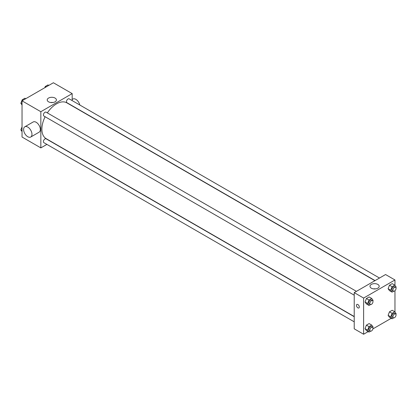 <?xml version="1.0" encoding="UTF-8"?>
<svg xmlns="http://www.w3.org/2000/svg" width="417" height="417" viewBox="0 0 417 417"><rect width="100%" height="100%" fill="white"/><g stroke="black" fill="none" stroke-linecap="round" stroke-linejoin="round"><path stroke-width="0.63" d="M46.897 144.391L40.84 147.889L22.038 137.031L22.038 100.846L53.376 82.754L72.177 93.611L72.177 100.606M45.119 116.734A20.683 11.942 120 0 0 41.888 129.192A20.683 11.942 120 0 0 46.167 138.663L354.221 316.513M374.904 280.693L66.85 102.837A20.683 11.942 120 0 0 47.335 112.892M40.84 147.889L40.84 111.704L72.177 93.611M379.501 278.035L69.149 98.855A2.215 1.277 120 0 0 67.445 99.449A2.215 1.277 120 0 0 66.475 101.68A2.215 1.277 120 0 0 66.934 102.697L375.071 280.594M354.221 316.706L46.084 138.804A2.215 1.277 120 0 0 44.379 139.398A2.215 1.277 120 0 0 43.41 141.629A2.215 1.277 120 0 0 43.868 142.645L354.221 321.825M354.221 295.189L43.868 116.009A2.215 1.277 -60 0 1 43.868 113.45A2.215 1.277 -60 0 1 46.084 112.173L356.436 291.353M40.84 111.704L22.038 100.846M48.56 101.821A4.597 2.653 180 0 1 47.21 99.944A4.597 2.653 180 0 1 51.812 97.286A4.597 2.653 180 0 1 56.41 99.944A4.597 2.653 180 0 1 53.569 102.394A4.597 2.653 180 0 1 48.56 101.821M24.827 126.789L33.188 121.967A5.911 3.414 60 0 1 37.739 123.547A5.911 3.414 60 0 1 40.319 129.494A5.911 3.414 60 0 1 39.094 132.199L30.738 137.026A5.911 3.414 60 0 1 24.827 133.612A5.911 3.414 60 0 1 24.827 126.789A5.911 3.414 60 0 1 29.383 128.373A5.911 3.414 60 0 1 31.963 134.321A5.911 3.414 60 0 1 30.738 137.026M79.819 105.016A5.911 3.414 -120 0 0 72.881 99.048L72.177 99.455M50.697 102.519A4.597 2.653 180 0 1 52.923 102.519M368.19 331.609L363.624 334.246L354.221 328.82L354.221 292.63L385.558 274.537L394.962 279.969L394.962 285.379M391.255 318.291L372.907 328.888M389.468 290.628L388.112 288.7L389.468 285.202L392.183 283.633L389.468 285.202L388.112 288.7L389.468 290.628L392.079 292.135L390.724 290.206L392.079 286.708L394.795 285.139L396.15 287.073L395.915 287.683M366.402 330.577L365.047 328.648L366.402 325.151L369.118 323.582L366.402 325.151L365.047 328.648L366.402 330.577L369.014 332.088L367.658 330.155L369.014 326.657L371.729 325.093L373.085 327.022L372.85 327.632M394.962 290.685L394.962 312.015M363.624 334.246L363.624 298.061L394.962 279.969M389.468 317.264L388.112 315.33L389.468 311.833L392.183 310.269L389.468 311.833L388.112 315.33L389.468 317.264L392.079 318.77L390.724 316.837L392.079 313.339L394.795 311.775L396.15 313.704L395.915 314.314M366.402 303.946L365.047 302.012L366.402 298.515L369.118 296.951L366.402 298.515L365.047 302.012L366.402 303.946L369.014 305.452L367.658 303.524L369.014 300.026L371.729 298.457L373.085 300.386L372.85 301.001M363.624 298.061L354.221 292.63M371.338 288.178A4.597 2.653 180 0 1 369.994 286.297A4.597 2.653 180 0 1 374.591 283.643A4.597 2.653 180 0 1 379.194 286.297A4.597 2.653 180 0 1 376.353 288.752A4.597 2.653 180 0 1 371.338 288.178M359.313 307.032A2.033 1.173 60 0 1 358.891 307.96A2.033 1.173 60 0 1 356.863 306.787A2.033 1.173 60 0 1 356.863 304.441A2.033 1.173 60 0 1 358.427 304.989A2.033 1.173 60 0 1 359.313 307.032M358.896 307.96A2.033 1.173 60 0 1 356.863 306.787A2.033 1.173 60 0 1 356.863 304.441M373.476 288.877A4.597 2.653 180 0 1 375.707 288.877M370.551 304.566L369.014 305.452M372.522 300.641L371.479 300.037A2.215 1.277 120 0 0 369.77 300.631A2.215 1.277 120 0 0 368.805 302.862A2.215 1.277 120 0 0 369.264 303.873L370.306 304.478A2.215 1.277 120 0 0 372.522 303.201A2.215 1.277 120 0 0 372.522 300.641A2.215 1.277 120 0 0 370.817 301.236A2.215 1.277 120 0 0 369.848 303.461A2.215 1.277 120 0 0 370.306 304.478M367.658 303.524L365.047 302.012M369.014 300.026L366.402 298.515M371.729 298.457L369.118 296.951M393.617 291.248L392.079 292.135M395.587 287.323L394.545 286.719A2.215 1.277 120 0 0 392.835 287.313A2.215 1.277 120 0 0 391.871 289.544A2.215 1.277 120 0 0 392.329 290.56L393.372 291.16A2.215 1.277 120 0 0 395.587 289.883A2.215 1.277 120 0 0 395.587 287.323A2.215 1.277 120 0 0 393.883 287.918A2.215 1.277 120 0 0 392.913 290.149A2.215 1.277 120 0 0 393.372 291.16M390.724 290.206L388.112 288.7M392.079 286.708L389.468 285.202M394.795 285.139L392.183 283.633M370.551 331.197L369.014 332.088M372.522 327.272L371.479 326.667A2.215 1.277 120 0 0 369.77 327.262A2.215 1.277 120 0 0 368.805 329.493A2.215 1.277 120 0 0 369.264 330.509L370.306 331.108A2.215 1.277 120 0 0 372.522 329.831A2.215 1.277 120 0 0 372.522 327.272A2.215 1.277 120 0 0 370.817 327.866A2.215 1.277 120 0 0 369.848 330.097A2.215 1.277 120 0 0 370.306 331.108M367.658 330.155L365.047 328.648M369.014 326.657L366.402 325.151M371.729 325.093L369.118 323.582M393.617 317.884L392.079 318.77M395.587 313.954L394.545 313.355A2.215 1.277 120 0 0 392.835 313.949A2.215 1.277 120 0 0 391.871 316.175A2.215 1.277 120 0 0 392.329 317.191L393.372 317.796A2.215 1.277 120 0 0 395.587 316.513A2.215 1.277 120 0 0 395.587 313.954A2.215 1.277 120 0 0 393.883 314.548A2.215 1.277 120 0 0 392.913 316.779A2.215 1.277 120 0 0 393.372 317.796M390.724 316.837L388.112 315.33M392.079 313.339L389.468 311.833M394.795 311.775L392.183 310.269M22.038 104.985L20.85 103.296L22.205 99.799L24.921 98.23L25.745 98.709M22.038 103.979L20.85 103.296M23.034 100.273L22.205 99.799M44.796 87.711L45.271 86.481L47.986 84.912L48.81 85.391M46.099 86.96L45.271 86.481M22.038 131.621L20.85 129.927L22.038 126.862M22.038 130.615L20.85 129.927"/></g></svg>
